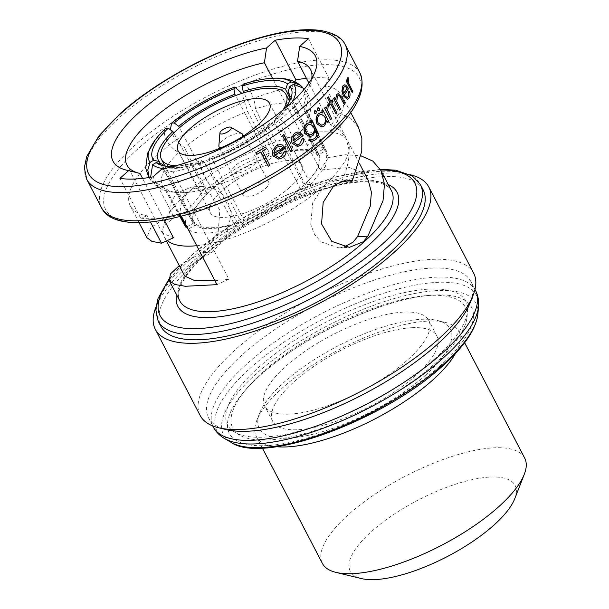 <?xml version="1.0" encoding="UTF-8"?>
<svg xmlns="http://www.w3.org/2000/svg" width="609" height="609" viewBox="0 0 609 609"><rect width="100%" height="100%" fill="white"/><g stroke="black" fill="none" stroke-linecap="round" stroke-linejoin="round"><path stroke-width="0.46" stroke-dasharray="3.04 2.28" d="M412.179 327.688A92.492 31.638 152.5 0 1 436.851 336.008A92.492 31.638 152.5 0 1 394.312 392.029A92.492 31.638 152.5 0 1 297.443 429.741A92.492 31.638 152.5 0 1 272.763 421.42A92.492 31.638 152.5 0 1 315.31 365.4A92.492 31.638 152.5 0 1 412.179 327.688M289.321 414.135A92.492 31.638 -27.5 0 0 386.19 376.423A92.492 31.638 -27.5 0 0 428.728 320.403A92.492 31.638 -27.5 0 0 404.056 312.082A92.492 31.638 -27.5 0 0 307.187 349.794A92.492 31.638 -27.5 0 0 264.641 405.815A92.492 31.638 -27.5 0 0 289.321 414.135M425.189 375.502A107.702 36.837 -27.5 0 0 437.597 320.501A107.702 36.837 -27.5 0 0 284.433 381.927A107.702 36.837 -27.5 0 0 259.64 413.138A107.702 36.837 -27.5 0 0 310.187 434.902A107.702 36.837 -27.5 0 0 425.189 375.502M455.479 353.471A114.035 38.999 -27.5 0 0 458.706 331.342A114.035 38.999 -27.5 0 0 445.217 322.359A114.035 38.999 -27.5 0 0 283.04 387.4A114.035 38.999 -27.5 0 0 256.792 420.446A114.035 38.999 -27.5 0 0 256.412 436.653A114.035 38.999 -27.5 0 0 276.387 446.701M524.676 458.075A114.035 38.999 -27.5 0 0 453.058 456.111A114.035 38.999 -27.5 0 0 349.01 514.125A114.035 38.999 -27.5 0 0 322.382 563.386M514.795 498.626A92.918 31.782 -27.5 0 0 471.191 479.854A92.918 31.782 -27.5 0 0 371.977 531.101A92.918 31.782 -27.5 0 0 361.266 578.55M434.704 363.771A131.049 44.822 -27.5 0 0 467.057 316.878A131.049 44.822 -27.5 0 0 426.254 295.647A131.049 44.822 -27.5 0 0 263.431 371.589A131.049 44.822 -27.5 0 0 245.785 389.593A131.049 44.822 -27.5 0 0 239.771 435.199A131.049 44.822 -27.5 0 0 434.704 363.771M470.315 302.422A147.82 50.555 -27.5 0 0 470.81 281.419A147.82 50.555 -27.5 0 0 377.968 278.869A147.82 50.555 -27.5 0 0 243.09 354.08A147.82 50.555 -27.5 0 0 208.575 417.926A147.82 50.555 -27.5 0 0 226.061 429.566M473.68 273.213A154.153 52.724 -27.5 0 0 376.864 270.556A154.153 52.724 -27.5 0 0 236.201 348.987A154.153 52.724 -27.5 0 0 200.201 415.574M410.39 174.783A154.153 52.724 -27.5 0 0 191.302 262.745A154.153 52.724 -27.5 0 0 155.881 307.279M423.164 189.886A147.82 50.555 -27.5 0 0 330.322 187.344A147.82 50.555 -27.5 0 0 195.443 262.555A147.82 50.555 -27.5 0 0 160.928 326.401M181.353 216.18L180.393 214.338A119.311 40.811 -27.5 0 0 314.122 147.218A119.311 40.811 -27.5 0 0 341.984 95.682A119.311 40.811 -27.5 0 0 325.023 85.694L339.274 113.068L331.007 125.545L308.892 83.068M179.267 265.638L201.868 252.613L207.387 248.853L218.22 231.808L219.826 210.28L209.618 192.908L192.041 186.894L178.064 192.528C172.195 198.047 169.203 205.56 169.089 215.076L150.842 227.758L146.876 237.67M368.293 180.477L360.635 171.905L349.223 167.46L320.25 169.987L328.51 157.525L291.901 87.209A119.311 40.811 -27.5 0 0 158.18 154.336A119.311 40.811 -27.5 0 0 130.318 205.865A119.311 40.811 -27.5 0 0 147.279 215.852L150.492 222.026M328.51 157.525L345.509 154.732L361.046 155.866M358.534 127.487L350.647 118.26L339.274 113.068M180.393 214.338L173.71 216.538A127.761 43.696 152.5 0 1 140.588 218.052L147.279 215.852M294.375 133.249L297.588 132.016L299.742 132.412L302.939 135.586A145.711 49.839 152.5 0 1 293.53 142.521L297.329 144.843L299.674 143.952M303.701 138.479C303.792 141.372 302.749 143.625 300.58 145.254L297.337 146.525M260.705 152.105L260.667 152.037A145.711 49.839 152.5 0 1 256.602 154.389M265.379 147.096L266.224 148.725A145.711 49.839 152.5 0 1 262.312 151.07L269.711 165.29A145.711 49.839 152.5 0 1 268.074 166.257M276.044 145.817L279.676 144.561L282.051 144.95L285.415 148.116A145.711 49.839 152.5 0 1 274.575 155.112L278.663 157.427L281.32 156.521M286.093 151.017C286.002 153.963 284.715 156.231 282.249 157.822L278.572 159.116M283.832 134.619L292.29 150.865A145.711 49.839 152.5 0 1 290.896 151.824M309.593 122.493L311.58 122.797M311.671 119.897L317.974 132.914C318.332 135.883 317.456 138.19 315.348 139.834L311.732 141.387M309.707 139.172L311.755 139.727L314.495 138.502M315.546 130.417L312.874 135.487L309.897 136.705M138.281 173.017A103.477 35.391 -27.5 0 0 139.202 173.26A103.477 35.391 -27.5 0 0 139.956 173.436M434.392 359.104A134.216 45.903 -27.5 0 0 467.529 311.077A134.216 45.903 -27.5 0 0 393.483 295.281A134.216 45.903 -27.5 0 0 258.977 367.113A134.216 45.903 -27.5 0 0 234.747 432.253A134.216 45.903 -27.5 0 0 434.392 359.104M164.887 221.326A103.477 35.391 -27.5 0 0 162.991 227.956L162.352 233.102L173.443 237.754M164.217 220.047L142.544 178.407M344.07 247.033L338.87 247.84L321.012 241.864L314.442 234.244L310.75 224.477L312.653 202.934L323.668 185.882L335.795 180.34L341.718 181.307C347.061 169.538 349.52 159.101 349.094 149.981A103.492 35.398 -27.5 0 0 347.83 141.181A103.492 35.398 -27.5 0 0 301.706 134.368L301.699 134.376A103.477 35.391 -27.5 0 0 188.417 192.056A103.477 35.391 -27.5 0 0 165.564 219.796M220.854 147.835A13.307 4.552 -27.5 0 0 239.55 140.199A13.307 4.552 -27.5 0 0 242.519 136.561M241.948 133.744A13.307 4.552 -27.5 0 0 222.156 140.991A13.307 4.552 -27.5 0 0 218.875 145.757M253.321 165.305A14.357 4.91 -27.5 0 0 256.678 159.101A14.357 4.91 -27.5 0 0 256.648 159.048A14.357 4.91 -27.5 0 0 247.581 158.88A14.357 4.91 -27.5 0 0 234.556 166.166A14.357 4.91 -27.5 0 0 231.176 172.309A14.357 4.91 -27.5 0 0 231.199 172.362A14.357 4.91 -27.5 0 0 240.22 172.613A14.357 4.91 -27.5 0 0 253.321 165.305M265.417 188.539A14.357 4.91 -27.5 0 0 268.775 182.342A14.357 4.91 -27.5 0 0 259.754 182.091A14.357 4.91 -27.5 0 0 246.653 189.399A14.357 4.91 -27.5 0 0 243.296 195.603A14.357 4.91 -27.5 0 0 252.316 195.847A14.357 4.91 -27.5 0 0 265.417 188.539M283.01 109.985A70.218 24.017 152.5 0 1 269.665 124.921A70.218 24.017 152.5 0 1 175.856 165.762M301.919 186.872A70.218 24.017 -27.5 0 0 318.317 156.551A70.218 24.017 -27.5 0 0 274.217 155.341A70.218 24.017 -27.5 0 0 210.151 191.066A70.218 24.017 -27.5 0 0 193.753 221.394A70.218 24.017 -27.5 0 0 237.853 222.605A70.218 24.017 -27.5 0 0 301.919 186.872M289.701 187.435A51.529 17.623 152.5 0 1 242.686 213.652A51.529 17.623 152.5 0 1 210.326 212.762A51.529 17.623 152.5 0 1 222.361 190.503A51.529 17.623 152.5 0 1 269.376 164.293A51.529 17.623 152.5 0 1 301.737 165.176A51.529 17.623 152.5 0 1 289.701 187.435M237.685 223.198C227.774 226.396 219.057 228.177 211.544 228.542C204.076 228.862 198.641 227.728 195.23 225.14L188.014 229.25C191.82 232.212 197.933 233.506 206.367 233.148C214.863 232.737 224.713 230.704 235.934 227.066L237.685 223.198L204.099 161.979L201.358 160.548A74.755 26.613 151.3 0 1 173.573 166.44A74.755 26.613 151.3 0 1 173.299 166.455M164.011 168.655A78.873 28.083 -28.7 0 0 200.528 162.534C200.932 172.553 208.811 186.933 213.622 186.407A78.873 28.083 151.3 0 1 188.356 192.353A78.873 28.083 151.3 0 1 184.162 192.672A78.873 28.083 151.3 0 1 165.709 188.592L155.546 185.166L150.613 177.28M180.911 216.294L165.709 188.592M166.074 166.219A70.53 25.114 -28.7 0 0 168.427 166.851A70.53 25.114 -28.7 0 0 178.041 167.483A70.53 25.114 -28.7 0 0 204.099 161.979M324.049 148.687C315.492 142.818 299.521 143.549 276.136 150.872L274.377 154.739C295.038 148.307 309.189 147.66 316.84 152.798L324.049 148.687L303.305 106.636L306.091 96.77L302.665 87.483M269.528 153.148C247.878 160.768 221.729 175.674 206.192 189.27L211.643 189.026C227.675 175.735 246.386 165.062 267.777 157.008L269.528 153.148L247.68 111.477L241.895 93.405M186.765 226.982L193.304 223.252L192.513 222.079L193.677 209.595L206.969 193.182L201.51 193.434L186.468 211.902L185.121 225.947M242.534 224.79C264.192 217.177 290.341 202.264 305.878 188.668L300.42 188.919C284.395 202.211 265.684 212.876 244.293 220.93L242.534 224.79L221.326 183.751C216.652 184.238 209.153 169.751 208.879 159.657L209.709 157.67L212.358 159.132A70.53 25.784 -27.3 0 0 268.493 127.121L269.49 123.581L272.223 123.528C281.967 128.195 289.473 142.696 284.669 147.629A78.873 28.829 152.7 0 1 221.326 183.751M310.552 184.512L325.427 166.371L327.155 152.395L325.982 150.568L318.766 154.686L319.74 156.224L318.241 168.64L305.094 184.755L310.552 184.512L290.128 142.772C295.007 137.779 287.813 123.033 278.13 118.275L275.397 118.321L274.339 121.922A70.53 24.786 -26.1 0 0 288.468 104.055A70.53 24.786 -26.1 0 0 289.298 101.764M196.73 245.709A103.492 35.398 -27.5 0 0 210.356 243.57A103.477 35.391 -27.5 0 0 349.079 149.981L345.92 137.543L339.852 130.143L331.007 125.545M184.687 276.052L185.159 271.203L190.571 265.242L212.237 252.141L226.243 237.099L231.207 213.934L228.352 202.69L221.843 193.67L212.716 188.052L202.515 186.423L193.182 188.813L185.737 194.872L181.147 203.825L179.693 214.589C170.878 219.682 165.305 224.135 162.976 227.956L162.991 227.956A103.492 35.398 -27.5 0 0 164.232 236.756A103.492 35.398 -27.5 0 0 167.3 240.578M214.947 280.711L228.9 279.196L173.078 171.921A103.477 35.391 -27.5 0 0 310.179 84.255A103.477 35.391 -27.5 0 0 311.747 78.584M320.25 169.987L301.706 134.368M208.879 159.657A78.873 28.829 -27.3 0 0 272.223 123.528M269.49 123.581A74.755 27.321 152.7 0 1 209.709 157.67M244.293 220.93L212.358 159.132M300.42 188.919L268.493 127.121M305.878 188.668L284.669 147.629M201.358 160.548L200.528 162.534M195.23 225.14L161.644 163.912M235.934 227.066L213.622 186.407M149.136 177.523L151.375 181.079L163.456 186.392A78.873 26.217 151.1 0 1 162.519 185.014A78.873 26.217 151.1 0 1 178.886 152.456C169.195 148.2 161.172 133.721 165.602 128.4M206.969 193.182L173.74 132.998M193.304 223.252L160.365 163.615M201.51 193.434L178.886 152.456M180.089 216.507L163.456 186.392M170.436 129.74L175.278 139.979L184.337 147.599A78.873 25.106 152.3 0 1 247.68 111.477M267.777 157.008L235.561 95.575M211.643 189.026L179.495 127.707M206.192 189.27L184.337 147.599M243.204 84.141C248.038 84.171 255.377 99.023 255.384 108.821A78.873 25.852 153.7 0 1 303.305 106.636M316.84 152.798L289.922 98.255M274.377 154.739L243.813 92.804M276.136 150.872L255.384 108.821M278.13 118.275A78.873 27.717 -26.1 0 0 292.236 101.878M284.73 108.547A74.755 26.271 153.9 0 1 275.397 118.321M304.972 89.729L308.39 98.962L305.551 108.836A78.873 27.717 153.9 0 1 306.753 110.716A78.873 27.717 153.9 0 1 298.174 134.65A78.873 27.717 153.9 0 1 290.128 142.772M305.094 184.755L274.339 121.922M318.766 154.686L289.648 95.194M325.982 150.568L305.551 108.836M301.699 134.376L272.489 78.272M291.901 87.209L294.855 81.827M179.693 214.589L169.089 215.076M228.9 279.196L217.002 284.654M173.71 216.538L153.049 176.854M173.078 171.921L161.758 169.112M320.973 112.558L322.74 112.947M322.641 109.955L328.67 121.534A145.711 49.839 152.5 0 1 327.695 122.47M326.774 120.704L324.46 125.797L321.255 127.007M347.998 77.495L348.622 83.463L352.626 91.487A145.711 49.839 152.5 0 1 352.139 92.408M346.605 79.916L347.488 81.621L347.419 77.899M344.458 84.857L345.836 85.29L348.401 88.495A145.711 49.839 152.5 0 1 344.085 95.194L346.909 97.562L348.173 96.724M349.467 91.373C350.137 94.288 349.977 96.504 348.987 98.026L347.244 99.237M314.495 110.922L316.147 111.363L315.865 113.556L315.279 113.822M317.715 107.968L319.322 108.417L319.086 110.61L318.515 110.868M328.19 104.672L327.589 110.693L331.517 118.725A145.711 49.839 152.5 0 1 330.58 119.661M325.488 107.146L326.378 108.851L327.2 105.091M328.388 96.877L330.816 101.551A145.711 49.839 -27.5 0 0 330.908 101.444M332.019 100.219L332.758 101.642A145.711 49.839 152.5 0 1 331.562 102.967L336.846 113.122A145.711 49.839 152.5 0 1 335.993 114.058M330.756 103.994L330.702 103.903A145.711 49.839 152.5 0 1 329.461 105.235M339.921 96.405L338.345 95.354L337.203 96.07L336.678 101.703L340.355 109.14A145.711 49.839 152.5 0 1 339.556 110.069M334.326 97.562L335.414 99.648L336.594 94.486M338.071 93.619L341.839 97.531L344.915 103.446A145.711 49.839 152.5 0 1 344.214 104.375M306.426 78.333A127.761 43.696 152.5 0 1 329.043 78.371L325.023 85.694M283.238 147.652L279.866 146.183L276.859 147.188L274.256 150.294L273.997 153.59M300.953 135.114L297.839 133.637L295.182 134.619L292.99 137.703L292.929 140.999M313.544 126.565L309.951 124.091L307.614 125.028C305.398 127.136 304.896 129.702 306.114 132.724L309.684 135.069L312.189 134.018M324.696 116.707L321.141 114.218L319.009 115.192C317.083 117.278 316.726 119.828 317.936 122.835L321.605 125.271L323.76 124.335M347.122 87.985L344.945 86.463L343.537 87.399L342.806 90.414L343.415 93.672M329.043 78.371L308.382 38.694M140.588 218.052L119.935 178.368M439.66 366.253A136.53 46.695 -27.5 0 0 430.86 295.274A136.53 46.695 -27.5 0 0 261.215 374.398A136.53 46.695 -27.5 0 0 242.839 393.148A136.53 46.695 -27.5 0 0 277.712 444.524A136.53 46.695 -27.5 0 0 439.66 366.253M477.898 313.863A142.3 48.667 -27.5 0 0 399.39 297.116A142.3 48.667 -27.5 0 0 256.777 373.279A142.3 48.667 -27.5 0 0 231.085 442.347M478.507 306.35A146.404 50.075 -27.5 0 0 397.738 289.115A146.404 50.075 -27.5 0 0 251.007 367.478A146.404 50.075 -27.5 0 0 224.576 438.533M475.515 290.455A147.82 50.555 -27.5 0 0 382.673 287.905A147.82 50.555 -27.5 0 0 247.794 363.116A147.82 50.555 -27.5 0 0 213.272 426.962M86.744 179.328A145.711 49.839 152.5 0 1 120.772 116.395A145.711 49.839 152.5 0 1 253.725 42.257A145.711 49.839 152.5 0 1 345.234 44.769M391.458 190.731A119.311 40.811 -27.5 0 0 316.528 188.676A119.311 40.811 -27.5 0 0 207.661 249.378A119.311 40.811 -27.5 0 0 179.8 300.915C177.516 295.03 178.787 288.156 183.606 280.3C188.508 271.873 196.54 262.662 207.707 252.666C231.496 231.344 268.31 209.526 302.947 196.304C347.039 179.267 384.073 176.991 391.458 190.731M176.572 294.718A123.536 42.249 152.5 0 1 206.733 253.024A123.536 42.249 152.5 0 1 388.238 184.535M359.942 73.019A145.711 49.839 -27.5 0 0 268.432 70.507A145.711 49.839 -27.5 0 0 135.48 144.645A145.711 49.839 -27.5 0 0 101.452 207.585M254.996 186.971A142.932 48.887 152.5 0 1 119.029 219.849A142.932 48.887 152.5 0 1 139.019 147.873A142.932 48.887 152.5 0 1 321.072 64.76A142.932 48.887 152.5 0 1 325.823 139.347M380.671 170.01A143.595 49.116 -27.5 0 0 193.624 253.626A143.595 49.116 -27.5 0 0 169.028 280.17M158.173 321.118A147.82 50.555 152.5 0 1 192.695 257.272A147.82 50.555 152.5 0 1 327.573 182.061A147.82 50.555 152.5 0 1 420.416 184.611M212.237 252.141L201.868 252.613M436.851 336.008L428.728 320.403M437.597 320.501L445.217 322.359M464.621 342.7L458.706 331.342M426.254 295.647L430.86 295.274C384.317 298.121 303.602 335.666 261.055 374.565C253.892 380.945 247.817 387.141 242.839 393.148L245.785 389.593M212.731 425.919L208.575 417.926M380.298 169.348L336.701 176.64L285.728 195.322L235.112 222.498L192.65 253.991L168.792 279.356M350.738 112.505L341.984 95.682M139.202 173.26L126.505 170.162M467.057 316.878L467.529 311.077M162.352 233.102L126.961 165.108M243.501 135.936L256.648 159.048M268.775 182.342L256.678 159.101M289.465 101.132L318.317 156.551M178.079 150.804L210.326 212.762M359.264 163.136L347.83 141.181M166.424 240.974L164.232 236.756M188.356 192.353C173.42 193.685 162.481 191.287 155.546 185.174M168.427 166.851L163.379 165.77M151.375 181.079L148.885 177.562M192.513 222.079L158.462 160.418M179.929 216.553L162.519 185.014M298.174 134.65C307.614 124.365 311.739 113.51 310.552 102.084C309.798 97.47 307.941 93.352 304.98 89.729M288.468 104.055L290.485 99.282M319.74 156.224L289.009 93.436M327.155 152.395L306.753 110.716M269.483 103.218L301.737 165.176M164.773 165.732L193.753 221.394M243.296 195.603L231.199 172.362M219.78 148.284L231.176 172.309M345.92 137.543L310.521 69.548M239.771 435.199L234.747 432.253M338.87 247.84L349.345 247.368M335.795 180.34L346.262 179.861M202.515 186.423L192.041 186.902M139.073 222.688L130.318 205.865M310.179 84.255L314.922 72.075M474.967 289.404L470.81 281.419M262.327 448.011L256.412 436.653M259.64 413.138L256.792 420.446M272.763 421.42L264.641 405.815"/><path stroke-width="0.91" d="M276.387 446.701A114.035 38.999 -27.5 0 0 432.078 380.595A114.035 38.999 -27.5 0 0 455.479 353.471M262.327 448.011L322.382 563.386A114.035 38.999 -27.5 0 0 335.871 572.361A114.035 38.999 -27.5 0 0 498.048 507.327A114.035 38.999 -27.5 0 0 524.296 474.274A114.035 38.999 -27.5 0 0 524.676 458.075L464.621 342.7M335.871 572.361L361.266 578.55A92.918 31.782 -27.5 0 0 493.412 525.559A92.918 31.782 -27.5 0 0 514.795 498.626L524.296 474.274M155.881 307.279A154.153 52.724 -27.5 0 0 155.303 329.324L200.201 415.574A154.153 52.724 -27.5 0 0 218.441 427.716L226.061 429.566A147.82 50.555 -27.5 0 0 436.288 345.265A147.82 50.555 -27.5 0 0 470.315 302.422L473.163 295.114A154.153 52.724 -27.5 0 0 473.68 273.213L428.782 186.963A154.153 52.724 -27.5 0 0 410.39 174.783M218.441 427.716A154.153 52.724 -27.5 0 0 437.681 339.792A154.153 52.724 -27.5 0 0 473.163 295.114M155.303 329.324A154.153 52.724 -27.5 0 0 252.118 331.981A154.153 52.724 -27.5 0 0 392.782 253.55A154.153 52.724 -27.5 0 0 428.782 186.963M158.173 321.118L160.928 326.401A147.82 50.555 -27.5 0 0 253.763 328.944A147.82 50.555 -27.5 0 0 388.641 253.732A147.82 50.555 -27.5 0 0 423.164 189.886L420.416 184.611A147.82 50.555 152.5 0 1 385.893 248.457A147.82 50.555 152.5 0 1 251.015 323.668A147.82 50.555 152.5 0 1 158.173 321.118L155.721 309.303L158.035 298.38L168.792 279.356M361.046 155.866L372.86 161.096L380.891 170.429L384.492 184.116L383.031 200.597L367.905 236.178L363.322 241.735L349.345 247.368L331.768 241.354L321.567 223.99L323.166 202.454L334.006 185.41L346.262 179.861L352.322 180.82L361.784 151.26L361.845 138.273L358.534 127.487L350.738 112.505M380.891 170.429L391.458 190.731A119.311 40.811 -27.5 0 1 363.596 242.268A119.311 40.811 -27.5 0 1 254.729 302.97A119.311 40.811 -27.5 0 1 179.8 300.915L169.226 280.612L174.616 284.418L185.281 286.276L217.002 284.654L181.353 216.18M169.226 280.612L170.444 273.936L179.267 265.638M299.674 143.952L302.247 138.662L303.845 138.479L302.384 138.654L299.674 143.952M297.474 146.525L292.038 143.199L291.292 138.441L294.512 133.242L291.292 138.441M268.226 166.249A145.924 49.908 -27.5 0 0 269.871 165.283L262.471 151.062A145.924 49.908 -27.5 0 0 266.377 148.718L265.532 147.089A145.924 49.908 152.5 0 1 255.917 152.76L256.762 154.382A145.924 49.908 -27.5 0 0 260.827 152.029L268.226 166.249L260.705 152.105M256.762 154.382L255.757 152.768A145.711 49.839 -27.5 0 0 265.379 147.096L265.532 147.089M281.32 156.521L284.472 151.207L286.238 151.009L284.616 151.199L281.32 156.521M272.474 151.032L273.03 155.797L278.724 159.109L272.878 155.805L272.33 151.04L276.197 145.81L272.33 151.04M290.896 151.824L282.439 135.571A145.711 49.839 -27.5 0 0 283.832 134.619L283.977 134.612A145.924 49.908 152.5 0 1 282.584 135.571L290.896 151.824M306.776 123.68L309.737 122.478L306.776 123.68C303.96 126.451 303.32 129.763 304.873 133.615L309.76 136.72M311.58 122.797L310.56 120.841A145.711 49.839 -27.5 0 0 311.671 119.897L311.808 119.889A145.924 49.908 152.5 0 1 310.697 120.833L311.755 122.858L309.737 122.485M308.641 140.108L311.869 141.379L308.504 140.116A145.711 49.839 -27.5 0 0 309.707 139.172L309.852 139.164A145.924 49.908 152.5 0 1 308.641 140.108L308.504 140.116M306.913 123.673C304.097 126.428 303.465 129.74 305.01 133.607L309.897 136.713L313.011 135.48L315.569 130.189L315.881 130.79C317.525 133.797 317.106 136.37 314.632 138.502L314.495 138.502C316.962 136.408 317.38 133.835 315.744 130.798L315.546 130.417M321.856 127.007L324.605 125.789L326.789 120.46L327.832 122.462A145.924 49.908 -27.5 0 0 328.807 121.526L322.785 109.947A145.924 49.908 152.5 0 1 321.803 110.884L322.922 113.03L320.973 112.558L318.393 113.776C315.881 116.517 315.409 119.844 316.992 123.756L321.856 127.007L316.855 123.764L316.216 117.324L318.256 113.784L320.836 112.566M294.855 81.827L295.921 79.886L275.268 40.202L266.559 47.951A114.035 38.999 -27.5 0 0 139.644 111.934A114.035 38.999 -27.5 0 0 126.505 170.162A114.035 38.999 -27.5 0 0 128.644 170.627L139.956 173.436L142.544 178.407M272.489 78.272L264.405 62.742A103.477 35.391 -27.5 0 0 151.123 120.415A103.477 35.391 -27.5 0 0 126.961 165.108A103.477 35.391 -27.5 0 0 138.281 173.017M139.073 222.688L146.876 237.67L151.877 241.339L161.522 243.219L173.443 237.754L164.217 220.047M165.564 219.796A103.477 35.391 -27.5 0 0 164.887 221.326M229.753 130.341A6.334 2.17 -27.5 0 0 230.895 127.266A6.334 2.17 -27.5 0 0 221.47 130.722A6.334 2.17 -27.5 0 0 219.91 132.99A6.334 2.17 -27.5 0 0 223.404 133.736A6.334 2.17 -27.5 0 0 229.753 130.341M242.519 136.561A13.307 4.552 -27.5 0 0 242.626 134.399A13.307 4.552 -27.5 0 0 241.948 133.744L230.895 127.266M175.856 165.762A70.218 24.017 152.5 0 1 161.499 159.436A70.218 24.017 152.5 0 1 177.897 129.108A70.218 24.017 152.5 0 1 241.963 93.383A70.218 24.017 152.5 0 1 286.063 94.593A70.218 24.017 152.5 0 1 283.01 109.985M257.455 125.477A51.529 17.623 152.5 0 1 210.44 151.694A51.529 17.623 152.5 0 1 178.079 150.804A51.529 17.623 152.5 0 1 190.107 128.552A51.529 17.623 152.5 0 1 237.122 102.335A51.529 17.623 152.5 0 1 269.483 103.218A51.529 17.623 152.5 0 1 257.455 125.477M180.911 216.294L188.257 229.441M359.264 163.136L368.293 180.477L371.406 192.208L370.219 206.291L357.536 236.657L352.984 242.207L344.07 247.033M179.929 216.553L185.121 225.947L186.088 227.37L186.765 226.982M167.3 240.578A103.492 35.398 -27.5 0 0 196.73 245.709M214.947 280.711L194.659 280.559L184.687 276.052L166.424 240.974M150.613 177.28L152.615 164.719L156.132 162.611L161.644 163.912A70.53 25.114 -28.7 0 0 166.074 166.219M152.615 164.719A78.873 28.083 -28.7 0 0 164.011 168.655M173.299 166.455A74.755 26.613 151.3 0 1 163.379 165.77A74.755 26.613 151.3 0 1 156.132 162.611M148.885 177.562L145.665 168.084L147.606 153.278L155.455 139.545A78.873 26.217 -28.9 0 1 165.602 128.4L168.251 128.202L172.903 131.483A70.53 23.447 -28.9 0 0 158.462 160.418A70.53 23.447 -28.9 0 0 159.231 161.56L153.696 160.228L150.172 162.337L147.797 169.919L149.136 177.523M155.455 139.545A78.873 26.217 -28.9 0 0 150.172 162.337M153.696 160.228A74.755 24.847 151.1 0 1 168.251 128.202M173.74 132.998L172.903 131.483M160.365 163.615L159.231 161.56M186.088 227.37L180.089 216.507M241.895 93.405L234.853 87.011L233.947 88.845L234.876 94.273A70.53 22.449 -27.7 0 0 178.749 126.284L174.166 122.942L171.51 123.14L170.436 129.74M234.853 87.011A78.873 25.106 -27.7 0 0 171.51 123.14M174.166 122.942A74.755 23.797 152.3 0 1 233.947 88.845M235.561 95.575L234.876 94.273M179.495 127.707L178.749 126.284M291.117 81.949L287.524 83.905L285.598 89.493A70.53 23.119 -26.3 0 0 243.136 91.426L242.298 85.968L243.204 84.141A78.873 25.852 -26.3 0 1 273.388 78.226C284.258 77.632 293.241 79.954 300.328 85.191L291.117 81.949A78.873 25.852 -26.3 0 0 273.388 78.226M242.298 85.968A74.755 24.505 153.7 0 1 287.524 83.905M302.665 87.483L300.328 85.191M289.922 98.255L285.598 89.493M243.813 92.804L243.136 91.426M292.236 101.878A78.873 27.717 -26.1 0 0 293.561 84.331L303.587 88.267M289.298 101.764A70.53 24.786 -26.1 0 0 289.009 93.436A70.53 24.786 -26.1 0 0 288.004 91.845L289.96 86.288L293.561 84.331M289.96 86.288A74.755 26.271 153.9 0 1 290.485 99.282A74.755 26.271 153.9 0 1 284.73 108.547M289.648 95.194L288.004 91.845M219.91 132.99L218.875 145.757A13.307 4.552 -27.5 0 0 219.027 146.693A13.307 4.552 -27.5 0 0 220.854 147.835M308.892 83.068L297.527 61.227A103.477 35.391 -27.5 0 1 310.521 69.548A103.477 35.391 -27.5 0 1 311.747 78.584M341.718 181.307L352.322 180.82M264.405 62.742L266.559 47.951M128.644 170.627L119.935 178.368A127.761 43.696 -27.5 0 0 153.049 176.854L161.758 169.112A114.035 38.999 -27.5 0 0 314.922 72.075A114.035 38.999 -27.5 0 0 299.681 46.436L308.382 38.694A127.761 43.696 -27.5 0 0 275.268 40.202M322.74 112.947L321.666 110.891A145.711 49.839 -27.5 0 0 322.641 109.955L322.785 109.947M327.832 122.462L326.774 120.704M352.139 92.408L346.11 80.83A145.711 49.839 -27.5 0 0 346.605 79.916L346.757 79.908A145.924 49.908 152.5 0 1 346.27 80.822L352.139 92.408M347.419 77.899L348.158 77.488L347.419 77.899M348.173 96.724L348.637 91.525L349.619 91.373L348.79 91.525L348.173 96.724M342.913 86.014L342.037 91.106L343.43 95.834L347.244 99.237L343.286 95.841L341.893 91.114L342.768 86.021L344.61 84.841L342.768 86.021M315.865 113.556L314.206 113.114L314.495 110.922L315.226 110.648L314.632 110.914L314.206 113.114M319.086 110.61L317.464 110.16L317.715 107.968L318.423 107.694L317.852 107.96L317.464 110.16M330.58 119.661L324.551 108.082A145.711 49.839 -27.5 0 0 325.488 107.146L325.625 107.138A145.924 49.908 152.5 0 1 324.696 108.075L330.58 119.661M327.2 105.091L328.327 104.664L327.2 105.091M330.108 102.472A145.924 49.908 152.5 0 1 328.86 103.804L329.461 105.235L328.723 103.812A145.711 49.839 -27.5 0 0 329.964 102.479L327.535 97.805A145.711 49.839 -27.5 0 0 328.388 96.877L328.525 96.869A145.924 49.908 152.5 0 1 327.672 97.805L329.964 102.479M330.908 101.444A145.711 49.839 -27.5 0 0 332.019 100.219L332.156 100.211A145.924 49.908 152.5 0 1 330.961 101.543L328.525 96.869M329.598 105.228A145.924 49.908 -27.5 0 0 330.847 103.895L336.13 114.05L330.756 103.994M339.556 110.069L333.534 98.491A145.711 49.839 -27.5 0 0 334.326 97.562L334.47 97.554A145.924 49.908 152.5 0 1 333.671 98.483L339.556 110.069M336.594 94.486L338.216 93.611L336.594 94.486M344.214 104.375L339.921 96.405L344.214 104.375M295.921 79.886A127.761 43.696 152.5 0 1 306.426 78.333M150.492 222.026L161.522 243.219M281.465 156.513L278.815 157.419L274.728 155.105A145.924 49.908 -27.5 0 0 285.56 148.109L282.195 144.942L279.828 144.554L276.197 145.81M278.724 159.109L282.393 157.815C284.852 156.247 286.139 153.978 286.238 151.009M274.141 153.506A145.711 49.839 -27.5 0 0 283.238 147.652L283.383 147.644A145.924 49.908 152.5 0 1 274.149 153.582L274.408 150.286L277.011 147.18L280.011 146.175L283.383 147.644M291.041 151.816A145.924 49.908 -27.5 0 0 292.434 150.857L283.977 134.612M299.818 143.945L297.474 144.835L293.675 142.514A145.924 49.908 -27.5 0 0 303.084 135.579L299.887 132.404L297.725 132.008L294.512 133.242M291.437 138.433L292.038 143.199M292.183 143.191L297.474 146.518L300.724 145.246C302.879 143.648 303.921 141.387 303.845 138.479M293.058 140.907A145.711 49.839 -27.5 0 0 300.953 135.114L301.09 135.107A145.924 49.908 152.5 0 1 293.074 140.991L293.135 137.695L295.319 134.612L297.976 133.63L301.09 135.107M314.632 138.502L311.899 139.72L309.852 139.164M311.869 141.379L315.485 139.826C317.594 138.197 318.469 135.883 318.111 132.907L311.808 119.889M313.681 126.558L313.544 126.565C314.853 129.527 314.404 132.016 312.189 134.018L309.829 135.061L306.251 132.716C305.033 129.702 305.535 127.136 307.751 125.02L310.088 124.084L313.681 126.558C314.998 129.504 314.548 131.986 312.333 134.01M324.833 116.7L324.696 116.707C325.99 119.707 325.678 122.257 323.76 124.335L321.742 125.271L318.081 122.835C316.863 119.828 317.22 117.278 319.146 115.185L321.278 114.21L324.833 116.7C326.127 119.684 325.815 122.226 323.897 124.335M314.343 113.107L316.01 113.556L316.284 111.356L314.495 110.922M315.279 113.822L316.01 113.556M317.601 110.153L319.223 110.602L319.466 108.41L317.715 107.968M318.515 110.868L319.223 110.602M330.717 119.653A145.924 49.908 -27.5 0 0 331.654 118.717L327.726 110.686L328.327 104.664M327.345 105.083L326.515 108.844L325.625 107.138M336.13 114.05A145.924 49.908 -27.5 0 0 336.99 113.122L331.699 102.967A145.924 49.908 -27.5 0 0 332.895 101.634L332.156 100.211M339.7 110.062A145.924 49.908 -27.5 0 0 340.492 109.133L336.815 101.695L337.348 96.062L338.482 95.347L340.066 96.397M344.359 104.367A145.924 49.908 -27.5 0 0 345.059 103.439L341.984 97.531L338.216 93.611M336.731 94.479L335.551 99.648L334.47 97.554M348.325 96.717L347.054 97.554L344.237 95.187A145.924 49.908 -27.5 0 0 348.554 88.488L345.988 85.283L344.61 84.849M347.389 99.229L349.14 98.019C350.129 96.511 350.289 94.296 349.619 91.373M343.522 93.527A145.711 49.839 -27.5 0 0 347.122 87.985L347.275 87.978A145.924 49.908 152.5 0 1 343.56 93.664L342.951 90.406L343.689 87.391L345.097 86.455L347.275 87.978M352.291 92.401A145.924 49.908 -27.5 0 0 352.786 91.479L348.774 83.456L348.158 77.488M347.572 77.891L347.648 81.614L346.757 79.908M299.681 46.436L297.527 61.227M477.898 313.863C476.192 329.142 464.317 346.612 442.263 366.298C383.251 420.545 263.354 465.139 231.085 442.347A142.3 48.667 -27.5 0 0 442.758 364.791A142.3 48.667 -27.5 0 0 477.898 313.863L478.507 306.35C479.001 300.656 477.996 295.357 475.515 290.455L474.967 289.404M231.085 442.347L224.576 438.533A146.404 50.075 -27.5 0 0 442.362 358.747A146.404 50.075 -27.5 0 0 478.507 306.35M224.576 438.533C219.636 435.671 215.868 431.811 213.272 426.962A147.82 50.555 -27.5 0 0 306.114 429.512A147.82 50.555 -27.5 0 0 440.992 354.301A147.82 50.555 -27.5 0 0 475.515 290.455M121.701 112.749A141.486 48.393 -27.5 0 0 126.406 186.582A141.486 48.393 -27.5 0 0 306.616 104.306A141.486 48.393 -27.5 0 0 301.912 30.473A141.486 48.393 -27.5 0 0 121.701 112.749M311.214 107.702A145.711 49.839 152.5 0 1 178.254 181.84A145.711 49.839 152.5 0 1 86.744 179.328L84.324 167.658L86.76 156.467L99.077 135.685L120.727 113.114C151.154 85.823 198.854 58.434 242.192 43.33C274.552 32.064 300.77 27.786 320.829 30.511C333.96 32.962 342.098 37.712 345.234 44.769A145.711 49.839 152.5 0 1 311.214 107.702M388.238 184.535A123.536 42.249 152.5 0 1 368.194 245.655A123.536 42.249 152.5 0 1 241.803 312.455A123.536 42.249 152.5 0 1 176.572 294.718M325.823 139.347A142.932 48.887 152.5 0 1 254.996 186.971C185.935 223.237 114.096 234.937 101.452 207.585A145.711 49.839 -27.5 0 0 192.962 210.09A145.711 49.839 -27.5 0 0 325.914 135.952A145.711 49.839 -27.5 0 0 359.942 73.019L345.234 44.769M169.028 280.17A143.595 49.116 -27.5 0 0 215.83 326.652A143.595 49.116 -27.5 0 0 381.303 245.062A143.595 49.116 -27.5 0 0 380.671 170.01M357.536 236.657L367.905 236.178M213.272 426.962L212.731 425.919M359.942 73.019C367.235 90.322 355.907 112.399 325.967 139.24C306.335 156.559 282.675 172.469 254.996 186.971M101.452 207.585L86.744 179.328M242.626 134.399L243.501 135.936M286.063 94.593L289.465 101.132M161.499 159.436L164.773 165.732M219.027 146.693L219.78 148.284M380.298 169.348L395.683 170.17L412.278 175.91L420.416 184.611"/></g></svg>
